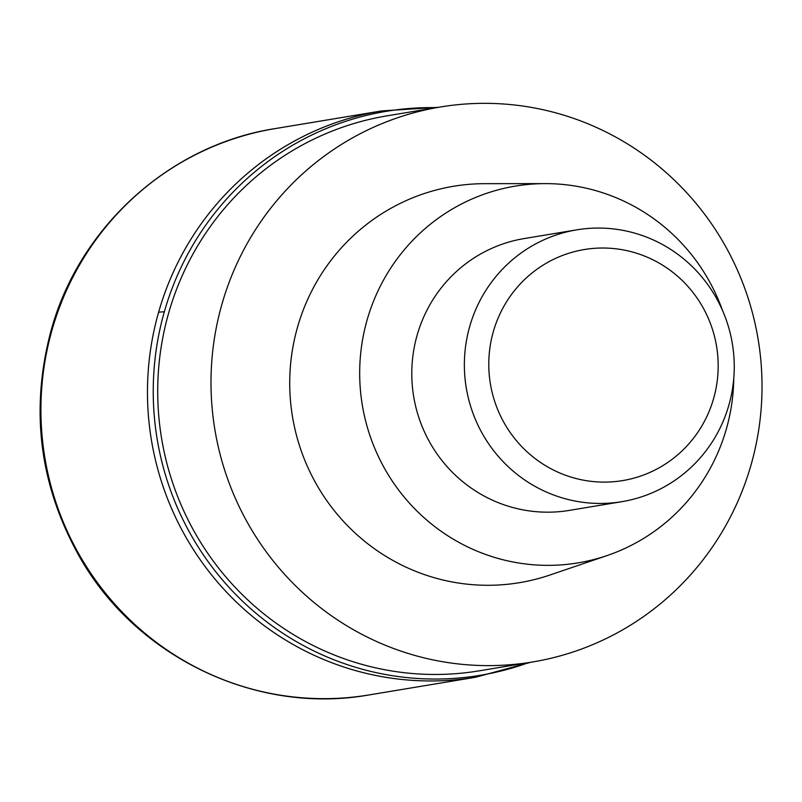 <?xml version="1.0" encoding="UTF-8"?>
<svg xmlns="http://www.w3.org/2000/svg" width="802" height="802" viewBox="0 0 802 802"><rect width="100%" height="100%" fill="white"/><g stroke="black" fill="none" stroke-linecap="round" stroke-linejoin="round"><path stroke-width="1.2" d="M530.774 662.272L475.606 677.249A287.036 280.971 -99.4 0 1 158.595 312.269A287.036 280.971 -99.4 0 1 381.612 110.927A287.036 280.971 80.6 0 0 158.595 312.269A287.036 280.971 80.6 0 0 475.596 677.249L369.05 694.933C257.532 714.953 137.673 658.111 80.561 558.613C39.549 486.553 29.724 410.504 51.087 330.464C79.368 226.836 170.134 144.831 275.056 128.611A287.036 280.971 80.6 0 0 52.05 329.953A287.036 280.971 80.6 0 0 369.05 694.933M528.558 662.642A285.883 279.848 -99.4 0 1 241.783 600.467A285.883 279.848 -99.4 0 1 164.32 311.828A285.883 279.848 -99.4 0 1 436.448 107.648M440.448 106.977L387.176 115.819A281.291 275.347 80.6 0 0 168.631 313.131A281.291 275.347 80.6 0 0 479.295 670.823L532.568 661.981A281.291 275.347 -99.4 0 1 221.903 304.289A281.291 275.347 -99.4 0 1 440.448 106.977A281.291 275.347 -99.4 0 1 751.113 464.669A281.291 275.347 -99.4 0 1 532.568 661.981M545.29 183.618L484.989 183.668A200.921 196.68 80.6 0 0 297.512 327.206A200.921 196.68 80.6 0 0 350.584 528.729A200.921 196.68 80.6 0 0 549.941 575.014L607.024 555.586A190.976 186.936 -99.4 0 1 417.531 511.596A190.976 186.936 -99.4 0 1 367.085 320.048A190.976 186.936 -99.4 0 1 545.29 183.618A190.976 186.936 -99.4 0 1 722.452 310.304M733.76 378.464A190.976 186.936 -99.4 0 1 726.371 428.92A190.976 186.936 -99.4 0 1 607.024 555.586M576.748 229.843L524.177 238.565A137.774 134.866 80.6 0 0 417.13 335.206A137.774 134.866 80.6 0 0 569.29 510.403L621.871 501.671A137.774 134.866 -99.4 0 1 469.711 326.484A137.774 134.866 -99.4 0 1 576.748 229.843A137.774 134.866 -99.4 0 1 728.908 405.03A137.774 134.866 -99.4 0 1 621.871 501.671M493.32 331.677A117.112 114.636 -99.4 0 1 635.435 252.881A117.112 114.636 -99.4 0 1 713.64 398.454A117.112 114.636 -99.4 0 1 571.525 477.25A117.112 114.636 -99.4 0 1 493.32 331.677M164.32 311.828A229.633 20.441 -164.1 0 0 158.606 312.269M438.664 107.278L381.612 110.927L275.056 128.611"/></g></svg>
